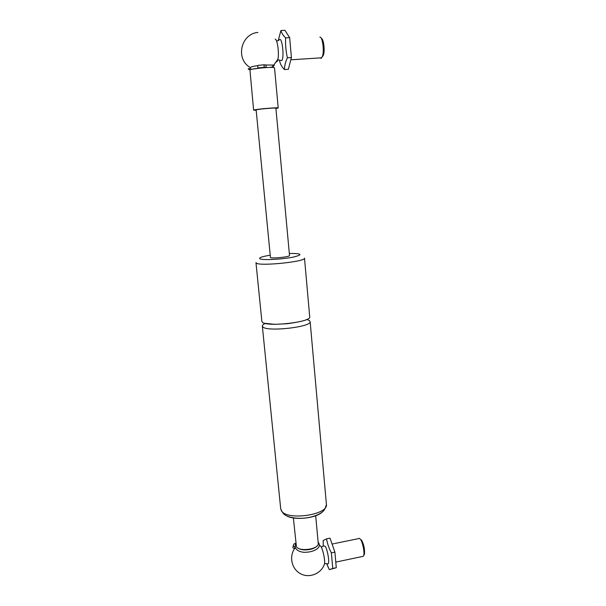 <?xml version="1.0" encoding="UTF-8"?>
<svg xmlns="http://www.w3.org/2000/svg" width="606" height="606" viewBox="0 0 606 606"><rect width="100%" height="100%" fill="white"/><g stroke="black" fill="none" stroke-linecap="round" stroke-linejoin="round"><path stroke-width="0.91" d="M318.226 543.256L318.241 543.446C319.18 549.218 298.947 552.134 296.402 546.574L293.365 517.835M274.533 68.008L274.533 67.963C274.866 66.516 252.035 68.334 249.945 69.925L253.611 110.194M273.124 66.009C274.397 65.607 274.624 65.289 273.814 65.054L264.042 65.009M323.998 565.307L324.521 563.936C325.369 559.368 321.945 545.559 320.051 545.779L319.483 545.264M286.699 515.888C294.63 520.569 315.734 518.319 322.172 512.131M306.75 319.476L309.31 320.453L310.143 321.642C311.681 327.02 267.238 332.05 262.868 326.952L262.337 325.998C262.36 325.164 263.345 324.301 265.292 323.407M309.711 316.779L309.727 316.953C311.249 322.18 266.754 327.187 262.39 322.24L261.868 321.309L255.982 262.739M270.45 257.558L256.133 109.875C257.898 109.125 276.2 107.573 275.897 108.194L289.516 255.558C289.986 256.861 272.344 258.709 270.45 257.558M276.427 61.873C277.056 61.865 277.556 60.941 277.934 59.115C279.29 53.055 277.359 39.155 275.162 39.163M275.927 108.58L278.215 107.982C278.608 107.209 255.99 109.133 253.853 110.057L255.967 110.375M279.495 39.587C282.267 37.148 284.464 57.85 281.745 60.6L280.23 60.289M280.919 30.527L284.896 30.3L289.66 37.648L291.403 57.525L288.358 69.296L284.419 69.561C284.509 65.774 285.494 61.85 287.388 57.782C285.911 51.237 285.32 44.602 285.623 37.89C283.138 35.443 281.57 32.989 280.919 30.527L278.237 40.564M291.403 57.525L287.388 57.782M279.487 60.138L279.851 61.873C280.48 64.448 282.002 67.016 284.419 69.561M285.623 37.89L289.66 37.648M322.225 56.934L323.445 55.063C325.081 50.381 323.559 38.473 321.316 38.42M319.832 37.117C322.453 36.428 324.43 50.646 322.483 56.214L321.188 58.312L319.976 57.911M321.286 547.135L323.702 545.9L325.217 546.286C327.528 549.46 329.709 562.474 328.149 563.815L327.27 563.754M326.536 538.855L330.02 538.143L334.906 552.127L336.277 567.731L329.3 569.625L332.762 568.473L331.376 552.861C328.96 548.278 327.346 543.612 326.536 538.855L323.218 540.529L323.203 546.157M336.277 567.731L332.762 568.473M326.71 563.716L329.3 569.625M331.376 552.861L334.906 552.127M363.88 555.172L364.471 554.179C364.873 549.15 363.865 544.393 361.464 539.916M359.108 538.279L360.29 539.082C362.517 541.726 364.714 552.142 363.729 555.429L363.373 556.285L362.403 556.49M257.997 67.917L264.178 67.327L264.224 66.592L263.86 64.812L257.906 65.38L257.709 67.205L258.209 67.895M292.933 546.968C293.789 546.059 294.501 546.127 295.069 547.173L295.077 547.233C294.493 548.635 293.751 548.733 292.849 547.544L292.933 546.968M326.384 504.056L326.414 504.412C328.369 515.153 286.024 520.948 281.282 510.502L280.676 508.57L262.353 326.18M255.967 262.618L256.467 263.216C260.701 266.329 305.878 261.595 304.5 258.201L304.492 258.111M289.32 253.422C302.311 253.437 303.371 254.717 292.486 257.27C281.222 259.429 262.557 260.3 259.944 258.823C258.55 257.785 261.913 256.58 270.018 255.224M264.057 65.054C266.382 63.782 267.367 67.925 264.178 67.327L264.057 67.342M271.147 66.963L271.049 67.44M272.359 66.221L272.798 66.274L272.677 67.508M293.698 544.286C294.402 543.582 295.061 543.726 295.667 544.726M295.94 544.271L295.789 544.529C293.039 549.4 300.659 553.149 307.083 552.164C313.022 551.877 322.824 547.975 318.112 542.09M273.329 67.569L273.109 65.683M295.213 547.756C288.857 555.679 291.259 568.655 300.228 573.571C309.09 578.685 321.362 573.784 324.521 563.936M310.143 321.642L326.414 504.412C324.657 511.161 322.733 511.737 319.703 513.759C315.362 516.054 310.234 517.509 304.326 518.13C298.41 518.607 293.16 518.115 288.577 516.653C285.32 515.229 283.358 514.926 280.699 508.851M306.886 319.415L305.659 320.059C302.068 321.309 295.895 322.528 287.153 323.725L274.836 324.339L264.989 323.331M304.5 258.201L309.727 316.953M274.533 67.963L278.215 107.982M315.681 515.615L318.241 543.446M257.906 32.413C241.052 33.868 235.295 58.456 249.755 67.243M273.814 65.054L277.934 59.115M277.631 59.752L281.745 60.6M276.594 41.132L278.927 40.337M290.812 59.805L321.763 57.797M279.502 60.138L279.593 60.668M323.445 55.063L322.483 56.214M324.566 563.58L328.149 563.815M335.785 562.103L363.373 556.285M332.08 544.052L334.156 543.627M326.854 563.731L328.247 567.451M364.471 554.179L363.729 555.429M335.027 543.446L358.616 538.605M264.216 67.031L264.655 67.433L263.83 67.622L249.217 69.576C247.506 69.076 248.005 68.622 250.717 68.22M263.974 64.804L264.398 64.872L264.102 65.281M257.611 65.698C252.785 66.274 250.445 66.948 250.589 67.728M295.069 547.173L295.077 546.582M293.66 544.377L292.849 547.544M295.842 543.287L293.963 543.983M298.303 548.248C302.386 551.157 313.204 550.028 316.597 546.385"/></g></svg>
